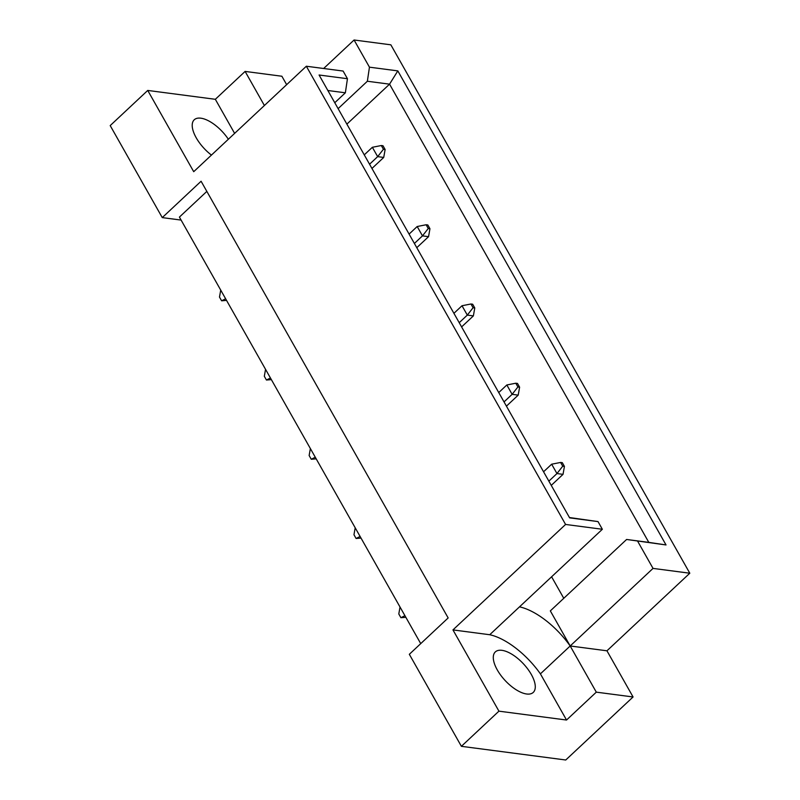 <?xml version="1.0" encoding="UTF-8"?>
<svg xmlns="http://www.w3.org/2000/svg" width="800" height="800" viewBox="0 0 800 800"><rect width="100%" height="100%" fill="white"/><g stroke="black" fill="none" stroke-linecap="round" stroke-linejoin="round"><path stroke-width="1.2" d="M501.93 650.33A27.74 12.38 -133.1 0 1 527.71 668.95A27.74 12.38 -133.1 0 1 533.25 692.42A27.74 12.38 -133.1 0 1 526.64 694A27.74 12.38 -133.1 0 1 500.86 675.39A27.74 12.38 -133.1 0 1 495.32 651.92A27.74 12.38 -133.1 0 1 501.93 650.33M228.35 139.25A27.74 12.38 46.9 0 0 200.86 118.19A27.74 12.38 46.9 0 0 194.25 119.77A27.74 12.38 46.9 0 0 211.44 155.09M206.84 191.4L179.41 217.09L420.73 643.62M286.65 84.67L281.88 76.24L245.11 71.42L215.33 99.3L234.62 133.39M606.95 650.8L570.18 645.98L596.3 692.15L633.07 696.97L606.95 650.8L689.8 573.22L390.85 44.82L354.08 40L369.45 67.17L397.82 70.89L666.03 544.95L626.6 539.47L648.81 542.38L389.56 84.16L367.36 81.25L369.45 67.17M633.07 696.97L565.75 760L461.39 746.32L409.33 654.3L448.16 617.94L201.09 181.24L162.26 217.61L181.1 220.08M596.3 692.15L566.53 720.03L498.93 711.16L461.39 746.32M498.93 711.16L452.96 629.91L489.73 634.73A55.49 24.76 -133.1 0 1 540.41 673.86L566.53 720.03M162.26 217.61L110.2 125.59L147.74 90.44L193.71 171.69L306.34 66.23L565.58 524.45L452.96 629.91M626.6 539.47L550.33 610.89L570.18 645.98A55.49 24.76 46.9 0 0 519.5 606.85L489.73 634.73M563.77 598.3L551.6 576.79M689.8 573.22L653.03 568.4L637.66 541.23M540.41 673.86L653.03 568.4M323.64 68.5L354.08 40M147.74 90.44L215.33 99.3M306.34 66.23L343.11 71.05L347.45 78.72L345.36 92.8L327.85 90.51M569.45 517.53L598.01 521.59L602.35 529.27L565.58 524.45M598.01 521.59L569.64 517.87L319.08 75L347.45 78.72M264.39 105.51L245.11 71.42M338.11 108.64L367.36 81.25M346.87 124.14L389.56 84.16L397.82 70.89M602.35 529.27L519.5 606.85M334.76 102.73L345.36 92.8M666.03 544.95L648.81 542.38M383.43 149.27L385.13 149.5L383.01 145.75L381.31 145.53L383.43 149.27L377.66 156.64L372.36 147.29L364.26 154.87M226.54 300.39L221.61 300.8L219.49 297.06L220.72 290.11M369.56 164.23L377.66 156.64L383.72 157.44L371.95 168.46M372.36 147.29L381.31 145.53M385.13 149.5L383.72 157.44M221.61 300.8L225.62 298.76M428.26 228.5L429.95 228.73L427.84 224.98L426.14 224.76L428.26 228.5L422.48 235.87L417.19 226.51L409.09 234.1M271.36 379.62L266.44 380.03L264.32 376.28L265.55 369.34M414.38 243.46L422.48 235.87L428.55 236.67L416.78 247.69M417.19 226.51L426.14 224.76M429.95 228.73L428.55 236.67M266.44 380.03L270.44 377.99M473.08 307.73L474.78 307.95L472.66 304.21L470.96 303.99L473.08 307.73L467.31 315.1L462.01 305.74L453.91 313.33M316.19 458.85L311.26 459.26L309.14 455.51L310.37 448.57M459.21 322.69L467.31 315.1L473.37 315.9L461.6 326.92M462.01 305.74L470.96 303.99M474.78 307.95L473.37 315.9M311.26 459.26L315.27 457.22M517.91 386.96L519.61 387.18L517.49 383.44L515.79 383.22L517.91 386.96L512.13 394.33L506.84 384.97L498.74 392.56M361.01 538.08L356.09 538.49L353.97 534.74L355.2 527.8M504.03 401.91L512.13 394.33L518.2 395.13L506.43 406.15M506.84 384.97L515.79 383.22M519.61 387.18L518.2 395.13M356.09 538.49L360.09 536.45M562.73 466.19L564.43 466.41L562.31 462.67L560.61 462.45L562.73 466.19L556.96 473.56L551.66 464.2L543.56 471.78M405.84 617.3L400.91 617.71L398.8 613.97L400.02 607.03M548.86 481.14L556.96 473.56L563.03 474.35L551.25 485.38M551.66 464.2L560.61 462.45M564.43 466.41L563.03 474.35M400.91 617.71L404.92 615.68"/></g></svg>
